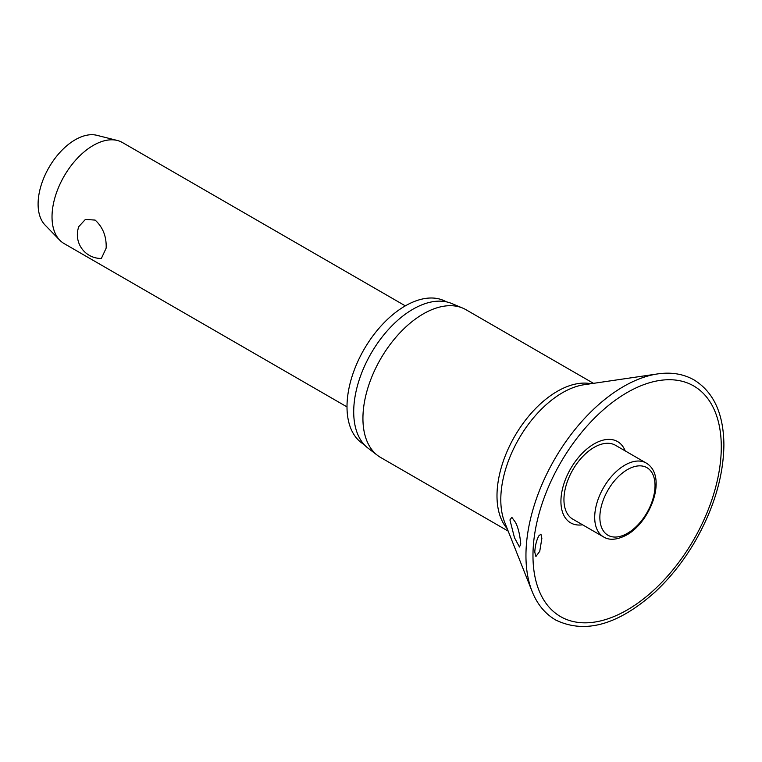 <?xml version="1.0" encoding="UTF-8"?>
<svg xmlns="http://www.w3.org/2000/svg" width="762" height="762" viewBox="0 0 762 762"><rect width="100%" height="100%" fill="white"/><g stroke="black" fill="none" stroke-linecap="round" stroke-linejoin="round"><path stroke-width="1.14" d="M541.868 538.372L539.744 551.307L535.905 556.498L534.772 552.145C535.21 545.44 536.572 540.01 538.848 535.838L540.934 534.143L541.868 538.372M625.211 450.913A46.92 27.089 120 0 0 588.235 447.894A46.92 27.089 120 0 0 560.927 501.367A46.92 27.089 120 0 0 582.559 524.799M520.77 544.058L519.474 547.011L514.483 537.724L509.93 519.932L511.845 517.341L515.455 522.332C518.112 527.314 519.884 534.553 520.77 544.058M593.503 383.343L465.915 309.686A85.315 49.254 120 0 0 462.629 308.058A85.315 49.254 120 0 0 398.116 334.766A85.315 49.254 120 0 0 362.931 418.405A85.315 49.254 120 0 0 377.552 455.419A85.315 49.254 120 0 0 380.609 457.457L508.187 531.114M462.629 308.058L451.609 303.467A83.782 48.368 120 0 0 388.258 329.689A83.782 48.368 120 0 0 353.711 411.823A83.782 48.368 120 0 0 368.065 448.18L377.552 455.419M446.332 301.828A82.325 47.53 120 0 0 382.905 323.945A82.325 47.53 120 0 0 347.005 406.765A82.325 47.53 120 0 0 364.007 444.417M603.542 536.905L572.786 519.151A42.653 24.632 -60 0 1 563.947 499.624A42.653 24.632 -60 0 1 582.568 456.695A42.653 24.632 -60 0 1 615.439 445.265L646.195 463.029A42.653 24.632 120 0 0 624.869 465.134A42.653 24.632 120 0 0 594.703 517.379A42.653 24.632 120 0 0 603.542 536.905C609.371 540.591 617.087 539.944 626.688 534.981C651.129 521.446 667.75 475.821 646.195 463.029M405.336 305.867L122.434 142.532A58.331 33.68 120 0 0 117.338 140.475A58.331 33.68 120 0 0 74.447 161.534A58.331 33.68 120 0 0 52.026 216.865A58.331 33.68 120 0 0 59.769 240.182A58.331 33.68 120 0 0 64.103 243.573L347.005 406.908M106.156 248.126L101.365 258.461A23.698 23.698 0 0 1 78.829 226.562L85.401 219.418L95.136 220.085C102.918 227.219 106.594 236.563 106.156 248.126M117.338 140.475L96.888 135.312A52.502 30.309 120 0 0 58.283 154.267A52.502 30.309 120 0 0 38.1 204.064A52.502 30.309 120 0 0 45.072 225.057L59.769 240.182M657.654 373.913A138.046 79.696 120 0 0 525.951 555.565A138.046 79.696 120 0 0 532.095 591.388C537.22 604.247 545.059 613.762 555.593 619.954C584.978 634.26 618.134 624.954 655.053 592.045C670.417 577.71 683.809 560.746 695.23 541.144C713.937 508.302 723.49 476.221 723.9 444.894C723.624 413.785 713.699 392.144 694.134 379.981C683.514 373.952 671.351 371.923 657.654 373.913L584.111 384.724A87.325 50.416 120 0 0 500.796 499.634A87.325 50.416 120 0 0 504.682 522.294L532.095 591.388M532.971 555.641A133.16 76.886 120 0 0 627.136 610A133.16 76.886 120 0 0 721.29 446.913A133.16 76.886 120 0 0 627.136 392.544A133.16 76.886 120 0 0 532.971 555.641M590.941 383.724A85.315 49.254 120 0 0 528.942 415.89A85.315 49.254 120 0 0 496.995 495.795A85.315 49.254 120 0 0 507.235 528.714M599.856 517.379A39.014 22.527 120 0 0 627.44 533.305A39.014 22.527 120 0 0 655.025 485.527A39.014 22.527 120 0 0 627.44 469.602A39.014 22.527 120 0 0 599.856 517.379"/></g></svg>
